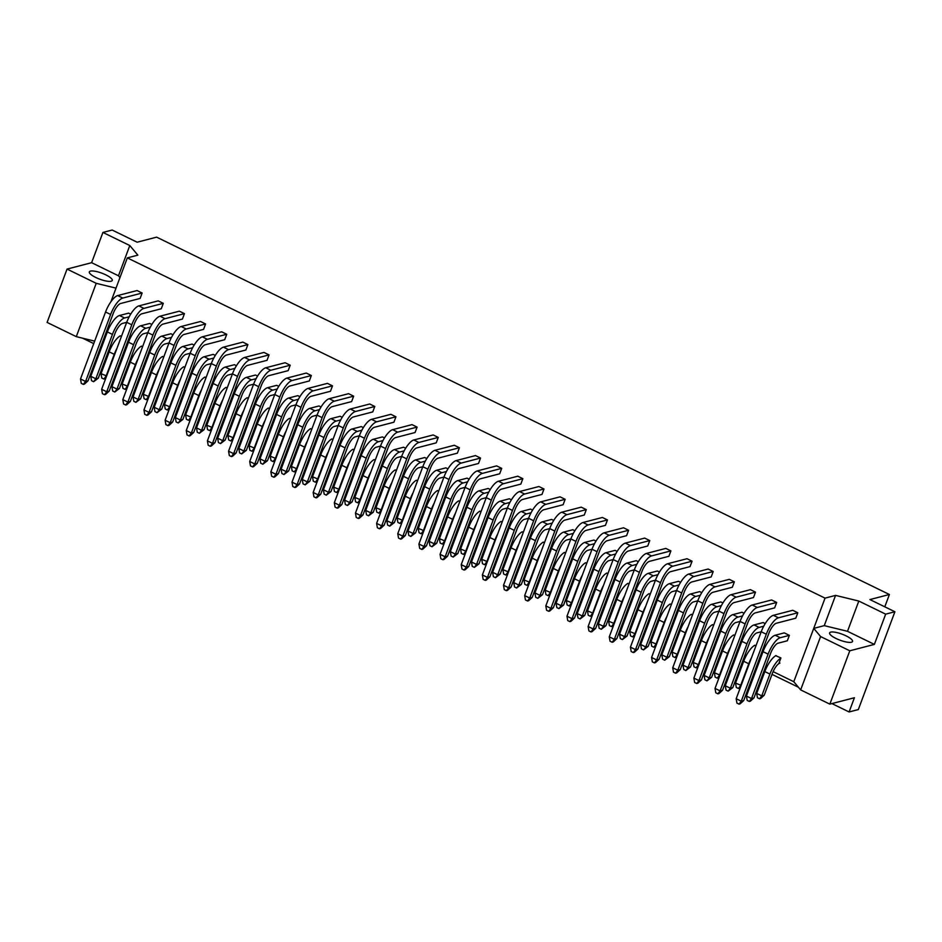 <?xml version="1.0" encoding="UTF-8"?>
<svg xmlns="http://www.w3.org/2000/svg" width="942" height="942" viewBox="0 0 942 942"><rect width="100%" height="100%" fill="white"/><g stroke="black" fill="none" stroke-linecap="round" stroke-linejoin="round"><path stroke-width="1.41" d="M95.766 277.478A12.234 3.179 20.5 0 0 112.263 280.457A12.234 3.179 20.5 0 0 105.822 274.864A12.234 3.179 20.5 0 0 89.337 271.885A12.234 3.179 20.5 0 0 95.766 277.478M836.049 638.488A12.234 3.179 20.5 0 0 852.534 641.467A12.234 3.179 20.5 0 0 846.093 635.874A12.234 3.179 20.5 0 0 829.608 632.894A12.234 3.179 20.5 0 0 836.049 638.488M797.815 612.771L795.79 618.188L776.326 623.251A9.985 3.344 116 0 0 768.837 633.354L743.721 700.565L740.082 703.862L739.058 704.133L741.26 701.201L766.293 634.225A16.238 5.44 -64 0 1 778.457 617.799L797.815 612.771L792.74 610.286L773.37 615.326L778.457 617.799M789.372 635.355L787.335 640.784L778.127 643.174A9.985 3.344 116 0 0 770.65 653.277L753.965 697.892L750.338 701.201L749.314 701.46L751.504 698.54L768.107 654.148A16.238 5.44 -64 0 1 780.259 637.722L789.372 635.355L784.286 632.883L775.184 635.249L780.259 637.722M775.761 655.691L780.918 657.952L778.893 663.368M754.613 645.376L755.979 645.776M733.465 635.061L734.819 635.461M712.317 624.746L713.671 625.147M691.157 614.431L692.523 614.843M670.009 604.116L671.375 604.529M648.861 593.801L650.216 594.214M627.713 583.487L629.068 583.899M606.554 573.172L607.92 573.584M585.406 562.857L586.772 563.269M564.258 552.542L565.612 552.954M543.11 542.227L544.464 542.639M521.95 531.912L523.316 532.324M500.803 521.597L502.168 522.009M479.655 511.282L481.009 511.694M458.507 500.979L459.861 501.38M437.347 490.664L438.713 491.065M416.199 480.349L417.565 480.75M395.051 470.034L396.417 470.435M373.903 459.72L375.257 460.12M352.744 449.405L354.11 449.805M331.596 439.09L332.962 439.49M310.448 428.775L311.814 429.175M289.3 418.46L290.654 418.86M268.14 408.145L269.506 408.545M246.992 397.83L248.358 398.231M225.845 387.515L227.21 387.916M204.697 377.2L206.051 377.601M183.549 366.885L184.903 367.286M162.389 356.571L163.755 356.971M141.241 346.256L142.607 346.668M120.093 335.941L121.447 336.353M776.667 602.456L774.63 607.873L755.166 612.936A9.985 3.344 116 0 0 747.689 623.039L722.561 690.251L718.934 693.548L717.91 693.818L720.1 690.886L745.146 623.91A16.238 5.44 -64 0 1 757.297 607.484L776.667 602.456L771.592 599.972L752.222 605.011L757.297 607.484M701.413 679.936L698.952 680.571L693.877 678.099L718.923 611.122A16.238 5.44 -64 0 1 731.074 594.696L750.433 589.657L755.508 592.141L753.482 597.558L734.018 602.621A9.985 3.344 116 0 0 726.541 612.724L701.413 679.936L697.775 683.233L696.75 683.503L698.952 680.571L723.998 613.595A16.238 5.44 -64 0 1 736.149 597.181L755.508 592.141M680.265 669.621L677.804 670.257L672.729 667.784L697.775 600.808A16.238 5.44 -64 0 1 709.927 584.381L729.285 579.342L734.36 581.826L732.334 587.243L712.87 592.306A9.985 3.344 116 0 0 705.393 602.409L680.265 669.621L676.627 672.929L675.602 673.189L677.804 670.257L702.85 603.28A16.238 5.44 -64 0 1 715.002 586.866L734.36 581.826M659.117 659.306L656.656 659.942L651.57 657.469L676.615 590.493A16.238 5.44 -64 0 1 688.779 574.067L708.137 569.039L713.212 571.511L711.186 576.928L691.722 581.991A9.985 3.344 116 0 0 684.245 592.094L659.117 659.306L655.479 662.615L654.454 662.874L656.656 659.942L681.69 592.965A16.238 5.44 -64 0 1 693.854 576.551L713.212 571.511M637.958 648.991L635.497 649.627L630.422 647.154L655.467 580.178A16.238 5.44 -64 0 1 667.619 563.752L686.989 558.724L692.064 561.197L690.039 566.613L670.574 571.676A9.985 3.344 116 0 0 663.086 581.779L637.958 648.991L634.331 652.3L633.307 652.559L635.497 649.627L660.542 582.651A16.238 5.44 -64 0 1 672.694 566.236L692.064 561.197M616.81 638.676L614.349 639.312L609.274 636.839L634.319 569.863A16.238 5.44 -64 0 1 646.471 553.437L665.829 548.409L670.904 550.882L668.879 556.298L649.415 561.361A9.985 3.344 116 0 0 641.938 571.464L616.81 638.676L613.171 641.985L612.147 642.244L614.349 639.312L639.394 572.336A16.238 5.44 -64 0 1 651.546 555.921L670.904 550.882M595.662 628.361L593.201 628.997L588.126 626.524L613.171 559.548A16.238 5.44 -64 0 1 625.323 543.122L644.681 538.094L649.756 540.567L647.731 545.983L628.267 551.046A9.985 3.344 116 0 0 620.79 561.149L595.662 628.361L592.023 631.67L590.999 631.929L593.201 628.997L618.246 562.021A16.238 5.44 -64 0 1 630.398 545.606L649.756 540.567M574.514 618.046L572.053 618.682L566.978 616.209L592.012 549.233A16.238 5.44 -64 0 1 604.175 532.819L623.533 527.779L628.608 530.252L626.583 535.668L607.119 540.732A9.985 3.344 116 0 0 599.642 550.835L574.514 618.046L570.876 621.355L569.851 621.614L572.053 618.682L597.087 551.706A16.238 5.44 -64 0 1 609.25 535.292L628.608 530.252M553.354 607.731L550.893 608.367L545.818 605.894L570.864 538.918A16.238 5.44 -64 0 1 583.016 522.504L602.385 517.464L607.46 519.937L605.435 525.353L585.971 530.428A9.985 3.344 116 0 0 578.482 540.531L553.354 607.731L549.728 611.04L548.703 611.299L550.893 608.367L575.939 541.391A16.238 5.44 -64 0 1 588.091 524.977L607.46 519.937M532.206 597.416L529.745 598.052L524.67 595.58L549.716 528.603A16.238 5.44 -64 0 1 561.868 512.189L581.226 507.149L586.301 509.622L584.275 515.038L564.811 520.114A9.985 3.344 116 0 0 557.334 530.216L532.206 597.416L528.58 600.725L527.544 600.984L529.745 598.052L554.791 531.076A16.238 5.44 -64 0 1 566.943 514.662L586.301 509.622M511.059 587.101L508.598 587.749L503.523 585.265L528.568 518.288A16.238 5.44 -64 0 1 540.72 501.874L560.078 496.834L565.153 499.307L563.128 504.724L543.664 509.799A9.985 3.344 116 0 0 536.186 519.902L511.059 587.101L507.42 590.41L506.396 590.669L508.598 587.749L533.643 520.761A16.238 5.44 -64 0 1 545.795 504.347L565.153 499.307M489.911 576.787L487.45 577.434L482.375 574.95L507.408 507.973A16.238 5.44 -64 0 1 519.572 491.559L538.93 486.519L544.005 488.992L541.98 494.42L522.516 499.484A9.985 3.344 116 0 0 515.038 509.587L489.911 576.787L486.272 580.095L485.248 580.366L487.45 577.434L512.483 510.446A16.238 5.44 -64 0 1 524.647 494.032L544.005 488.992M468.751 566.472L466.29 567.119L461.215 564.635L486.26 497.659A16.238 5.44 -64 0 1 498.412 481.244L517.782 476.205L522.857 478.677L520.832 484.106L501.368 489.169A9.985 3.344 116 0 0 493.879 499.272L468.751 566.472L465.124 569.78L464.1 570.051L466.29 567.119L491.335 500.131A16.238 5.44 -64 0 1 503.487 483.717L522.857 478.677M447.603 556.157L445.142 556.804L440.067 554.32L465.113 487.344A16.238 5.44 -64 0 1 477.264 470.929L496.622 465.89L501.709 468.362L499.672 473.791L480.208 478.854A9.985 3.344 116 0 0 472.731 488.957L447.603 556.157L443.976 559.466L442.94 559.736L445.142 556.804L470.188 489.816A16.238 5.44 -64 0 1 482.339 473.402L501.709 468.362M426.455 545.842L423.994 546.49L418.919 544.005L443.965 477.029A16.238 5.44 -64 0 1 456.116 460.614L475.475 455.575L480.55 458.048L478.524 463.476L459.06 468.539A9.985 3.344 116 0 0 451.583 478.642L426.455 545.842L422.817 549.151L421.792 549.422L423.994 546.49L449.04 479.502A16.238 5.44 -64 0 1 461.191 463.087L480.55 458.048M405.307 535.527L402.846 536.175L397.771 533.69L422.805 466.714A16.238 5.44 -64 0 1 434.968 450.3L454.327 445.26L459.402 447.733L457.376 453.161L437.912 458.224A9.985 3.344 116 0 0 430.435 468.327L405.307 535.527L401.669 538.836L400.644 539.107L402.846 536.175L427.892 469.187A16.238 5.44 -64 0 1 440.044 452.772L459.402 447.733M384.148 525.212L381.687 525.86L376.612 523.387L401.657 456.399A16.238 5.44 -64 0 1 413.809 439.985L433.179 434.945L438.254 437.418L436.228 442.846L416.764 447.909A9.985 3.344 116 0 0 409.275 458.012L384.148 525.212L380.521 528.521L379.496 528.792L381.687 525.86L406.732 458.872A16.238 5.44 -64 0 1 418.896 442.457L438.254 437.418M363 514.897L360.539 515.545L355.464 513.072L380.509 446.084A16.238 5.44 -64 0 1 392.661 429.67L412.019 424.63L417.106 427.103L415.069 432.531L395.605 437.594A9.985 3.344 116 0 0 388.128 447.697L363 514.897L359.373 518.206L358.349 518.477L360.539 515.545L385.584 448.557A16.238 5.44 -64 0 1 397.736 432.142L417.106 427.103M341.852 504.582L339.391 505.23L334.316 502.757L359.361 435.769A16.238 5.44 -64 0 1 371.513 419.355L390.871 414.315L395.946 416.788L393.921 422.216L374.457 427.279A9.985 3.344 116 0 0 366.98 437.382L341.852 504.582L338.213 507.891L337.189 508.162L339.391 505.23L364.436 438.242A16.238 5.44 -64 0 1 376.588 421.828L395.946 416.788M320.704 494.267L318.243 494.915L313.168 492.442L338.202 425.454A16.238 5.44 -64 0 1 350.365 409.04L369.723 404L374.798 406.473L372.773 411.901L353.309 416.965A9.985 3.344 116 0 0 345.832 427.067L320.704 494.267L317.065 497.576L316.041 497.847L318.243 494.915L343.288 427.939A16.238 5.44 -64 0 1 355.44 411.513L374.798 406.473M299.556 483.964L297.095 484.6L292.008 482.127L317.054 415.139A16.238 5.44 -64 0 1 329.205 398.725L348.575 393.685L353.65 396.158L351.625 401.586L332.161 406.65A9.985 3.344 116 0 0 324.672 416.753L299.556 483.964L295.918 487.261L294.893 487.532L297.095 484.6L322.129 417.624A16.238 5.44 -64 0 1 334.292 401.198L353.65 396.158M278.396 473.649L275.935 474.285L270.86 471.812L295.906 404.825A16.238 5.44 -64 0 1 308.058 388.41L327.416 383.37L332.502 385.843L330.465 391.271L311.001 396.335A9.985 3.344 116 0 0 303.524 406.438L278.396 473.649L274.77 476.946L273.745 477.217L275.935 474.285L300.981 407.309A16.238 5.44 -64 0 1 313.133 390.883L332.502 385.843M257.248 463.334L254.787 463.97L249.712 461.498L274.758 394.51A16.238 5.44 -64 0 1 286.91 378.095L306.268 373.056L311.343 375.528L309.317 380.957L289.853 386.02A9.985 3.344 116 0 0 282.376 396.123L257.248 463.334L253.61 466.631L252.586 466.902L254.787 463.97L279.833 396.994A16.238 5.44 -64 0 1 291.985 380.568L311.343 375.528M236.101 453.02L233.64 453.655L228.565 451.183L253.598 384.195A16.238 5.44 -64 0 1 265.762 367.78L285.12 362.741L290.195 365.225L288.17 370.642L268.705 375.705A9.985 3.344 116 0 0 261.228 385.808L236.101 453.02L232.462 456.317L231.438 456.587L233.64 453.655L258.685 386.679A16.238 5.44 -64 0 1 270.837 370.253L290.195 365.225M214.953 442.705L212.492 443.341L207.405 440.868L232.45 373.88A16.238 5.44 -64 0 1 244.614 357.465L263.972 352.426L269.047 354.91L267.022 360.327L247.558 365.39A9.985 3.344 116 0 0 240.08 375.493L214.953 442.705L211.314 446.002L210.29 446.272L212.492 443.341L237.525 376.364A16.238 5.44 -64 0 1 249.689 359.938L269.047 354.91M193.793 432.39L191.332 433.026L186.257 430.553L211.302 363.577A16.238 5.44 -64 0 1 223.454 347.151L242.824 342.111L247.899 344.595L245.862 350.012L226.41 355.075A9.985 3.344 116 0 0 218.921 365.178L193.793 432.39L190.166 435.687L189.142 435.958L191.332 433.026L216.377 366.049A16.238 5.44 -64 0 1 228.529 349.623L247.899 344.595M172.645 422.075L170.184 422.711L165.109 420.238L190.154 353.262A16.238 5.44 -64 0 1 202.306 336.836L221.664 331.796L226.739 334.28L224.714 339.697L205.25 344.76A9.985 3.344 116 0 0 197.773 354.863L172.645 422.075L169.007 425.372L167.982 425.643L170.184 422.711L195.23 355.735A16.238 5.44 -64 0 1 207.381 339.308L226.739 334.28M151.497 411.76L149.036 412.396L143.961 409.923L169.007 342.947A16.238 5.44 -64 0 1 181.158 326.521L200.516 321.481L205.591 323.966L203.566 329.382L184.102 334.445A9.985 3.344 116 0 0 176.625 344.548L151.497 411.76L147.859 415.057L146.834 415.328L149.036 412.396L174.082 345.42A16.238 5.44 -64 0 1 186.233 329.005L205.591 323.966M130.349 401.445L127.888 402.081L122.813 399.608L147.847 332.632A16.238 5.44 -64 0 1 160.01 316.206L179.369 311.166L184.444 313.651L182.418 319.067L162.954 324.13A9.985 3.344 116 0 0 155.477 334.233L130.349 401.445L126.711 404.754L125.686 405.013L127.888 402.081L152.922 335.105A16.238 5.44 -64 0 1 165.085 318.69L184.444 313.651M109.19 391.13L106.729 391.766L101.654 389.293L126.699 322.317A16.238 5.44 -64 0 1 138.851 305.891L158.221 300.863L163.296 303.336L161.27 308.752L141.806 313.816A9.985 3.344 116 0 0 134.317 323.918L109.19 391.13L105.563 394.439L104.538 394.698L106.729 391.766L131.774 324.79A16.238 5.44 -64 0 1 143.926 308.375L163.296 303.336M88.042 380.815L85.581 381.451L80.506 378.978L105.551 312.002A16.238 5.44 -64 0 1 117.703 295.576L137.061 290.548L142.136 293.021L140.111 298.437L120.647 303.501A9.985 3.344 116 0 0 113.17 313.604L88.042 380.815L84.403 384.124L83.379 384.383L85.581 381.451L110.626 314.475A16.238 5.44 -64 0 1 122.778 298.061L142.136 293.021M743.721 700.565L741.26 701.201L736.173 698.728L761.218 631.752L756.979 632.859A9.985 3.344 116 0 0 749.502 642.962L732.817 687.578L728.154 691.157L730.356 688.225L725.281 685.741L741.872 641.349A16.238 5.44 -64 0 1 754.036 624.935L763.138 622.568L765.222 623.58M722.561 690.251L720.1 690.886L715.025 688.414L740.071 621.437L735.832 622.544A9.985 3.344 116 0 0 728.354 632.647L711.669 677.263L707.006 680.842L709.208 677.91L704.133 675.426L720.724 631.046A16.238 5.44 -64 0 1 732.888 614.62L741.99 612.253L744.062 613.266M723.998 613.595L718.923 611.122L714.684 612.229A9.985 3.344 116 0 0 707.195 622.332L690.521 666.948L685.858 670.527L688.06 667.595L682.985 665.111L699.576 620.731A16.238 5.44 -64 0 1 711.728 604.305L720.842 601.938L722.914 602.951M702.85 603.28L697.775 600.808L693.524 601.914A9.985 3.344 116 0 0 686.047 612.017L669.362 656.633L664.711 660.212L666.901 657.281L661.826 654.796L678.428 610.416A16.238 5.44 -64 0 1 690.58 593.99L699.694 591.623L701.766 592.636M681.69 592.965L676.615 590.493L672.376 591.6A9.985 3.344 116 0 0 664.899 601.702L648.214 646.318L643.551 649.898L645.753 646.966L640.678 644.481L657.281 600.101A16.238 5.44 -64 0 1 669.432 583.675L678.534 581.308L680.619 582.321M655.467 580.19L651.228 581.285A9.985 3.344 116 0 0 643.751 591.388L627.066 636.003L622.403 639.583L624.605 636.651L619.53 634.178L636.121 589.786A16.238 5.44 -64 0 1 648.284 573.36L657.386 570.993L659.459 572.006M639.394 572.336L634.319 569.863L630.08 570.97A9.985 3.344 116 0 0 622.591 581.073L605.918 625.688L601.255 629.268L603.457 626.336L598.382 623.863L614.973 579.471A16.238 5.44 -64 0 1 627.125 563.045L636.239 560.678L638.311 561.691M618.246 562.021L613.171 559.548L608.921 560.655A9.985 3.344 116 0 0 601.443 570.758L584.758 615.373L580.107 618.953L582.297 616.021L577.222 613.548L593.825 569.156A16.238 5.44 -64 0 1 605.977 552.73L615.091 550.363L617.163 551.376M597.087 551.706L592.012 549.233L587.773 550.34A9.985 3.344 116 0 0 580.296 560.443L563.61 605.058L558.947 608.638L561.149 605.706L556.074 603.233L572.677 558.841A16.238 5.44 -64 0 1 584.829 542.415L593.931 540.049L596.015 541.061M575.939 541.391L570.864 538.918L566.625 540.025A9.985 3.344 116 0 0 559.148 550.128L542.462 594.755L537.8 598.323L540.002 595.391L534.926 592.918L551.517 548.527A16.238 5.44 -64 0 1 563.681 532.112L572.783 529.734L574.867 530.746M549.704 528.615L545.477 529.71A9.985 3.344 116 0 0 537.988 539.825L521.315 584.44L516.652 588.008L518.854 585.076L513.779 582.603L530.37 538.212A16.238 5.44 -64 0 1 542.521 521.797L551.635 519.419L553.708 520.431M533.643 520.761L528.568 518.288L524.317 519.407A9.985 3.344 116 0 0 516.84 529.51L500.155 574.125L495.504 577.693L497.694 574.761L492.619 572.289L509.222 527.897A16.238 5.44 -64 0 1 521.373 511.482L530.487 509.104L532.56 510.117M512.483 510.446L507.408 507.973L503.169 509.092A9.985 3.344 116 0 0 495.692 519.195L479.007 563.811L474.356 567.378L476.546 564.446L471.471 561.974L488.074 517.582A16.238 5.44 -64 0 1 500.226 501.168L509.328 498.789L511.412 499.802M491.335 500.131L486.26 497.659L482.021 498.777A9.985 3.344 116 0 0 474.544 508.88L457.859 553.496L453.196 557.063L455.398 554.132L450.323 551.659L466.914 507.267A16.238 5.44 -64 0 1 479.078 490.853L488.18 488.474L490.264 489.487M470.188 489.816L465.113 487.344L460.873 488.462A9.985 3.344 116 0 0 453.385 498.565L436.711 543.181L432.048 546.749L434.25 543.817L429.175 541.344L445.766 496.952A16.238 5.44 -64 0 1 457.918 480.538L467.032 478.159L469.104 479.172M443.953 477.041L439.714 478.147A9.985 3.344 116 0 0 432.237 488.25L415.563 532.866L410.9 536.434L413.102 533.502L408.016 531.029L424.618 486.637A16.238 5.44 -64 0 1 436.77 470.223L445.884 467.844L447.956 468.869M427.892 469.187L422.805 466.714L418.566 467.833A9.985 3.344 116 0 0 411.089 477.935L394.404 522.551L389.752 526.119L391.943 523.187L386.868 520.714L403.47 476.322A16.238 5.44 -64 0 1 415.622 459.908L424.724 457.541L426.808 458.554M406.732 458.872L401.657 456.399L397.418 457.518A9.985 3.344 116 0 0 389.941 467.621L373.256 512.236L368.593 515.804L370.795 512.872L365.72 510.399L382.311 466.007A16.238 5.44 -64 0 1 394.474 449.593L403.576 447.226L405.661 448.239M385.584 448.557L380.509 446.084L376.27 447.203A9.985 3.344 116 0 0 368.781 457.306L352.108 501.921L347.445 505.489L349.647 502.557L344.572 500.084L361.163 455.692A16.238 5.44 -64 0 1 373.315 439.278L382.428 436.911L384.501 437.924M364.436 438.242L359.361 435.769L355.11 436.888A9.985 3.344 116 0 0 347.633 446.991L330.96 491.606L326.297 495.174L328.499 492.242L323.412 489.769L340.015 445.378A16.238 5.44 -64 0 1 352.167 428.963L361.281 426.596L363.353 427.609M338.202 425.466L333.963 426.573A9.985 3.344 116 0 0 326.485 436.676L309.8 481.291L305.149 484.859L307.339 481.927L302.264 479.454L318.867 435.063A16.238 5.44 -64 0 1 331.019 418.648L340.121 416.282L342.205 417.294M322.129 417.624L317.054 415.139L312.815 416.258A9.985 3.344 116 0 0 305.338 426.361L288.652 470.976L283.989 474.544L286.191 471.612L281.116 469.14L297.707 424.748A16.238 5.44 -64 0 1 309.871 408.333L318.973 405.967L321.057 406.979M300.981 407.309L295.906 404.825L291.667 405.943A9.985 3.344 116 0 0 284.178 416.046L267.504 460.662L262.842 464.229L265.043 461.297L259.968 458.825L276.559 414.433A16.238 5.44 -64 0 1 288.711 398.019L297.825 395.652L299.897 396.664M279.833 396.994L274.758 394.51L270.507 395.628A9.985 3.344 116 0 0 263.03 405.731L246.357 450.347L241.694 453.914L243.896 450.983L238.821 448.51L255.412 404.118A16.238 5.44 -64 0 1 267.563 387.704L276.677 385.337L278.75 386.35M258.685 386.679L253.598 384.195L249.359 385.313A9.985 3.344 116 0 0 241.882 395.416L225.197 440.032L220.546 443.6L222.736 440.668L217.661 438.195L234.264 393.803A16.238 5.44 -64 0 1 246.415 377.389L255.517 375.022L257.602 376.035M232.45 373.892L228.211 374.998A9.985 3.344 116 0 0 220.734 385.101L204.049 429.717L199.386 433.285L201.588 430.353L196.513 427.88L213.116 383.488A16.238 5.44 -64 0 1 225.268 367.074L234.37 364.707L236.454 365.72M216.377 366.049L211.302 363.577L207.063 364.684A9.985 3.344 116 0 0 199.586 374.786L182.901 419.402L178.238 422.97L180.44 420.05L175.365 417.565L191.956 373.173A16.238 5.44 -64 0 1 204.12 356.759L213.222 354.392L215.294 355.405M195.23 355.735L190.154 353.262L185.915 354.369A9.985 3.344 116 0 0 178.427 364.472L161.753 409.087L157.09 412.667L159.292 409.735L154.217 407.25L170.808 362.87A16.238 5.44 -64 0 1 182.96 346.444L192.074 344.077L194.146 345.09M168.995 342.959L164.756 344.054A9.985 3.344 116 0 0 157.279 354.157L140.594 398.772L135.942 402.352L138.133 399.42L133.058 396.935L149.66 352.555A16.238 5.44 -64 0 1 161.812 336.129L170.926 333.762L172.998 334.775M152.922 335.105L147.847 332.632L143.608 333.739A9.985 3.344 116 0 0 136.131 343.842L119.446 388.457L114.783 392.037L116.985 389.105L111.91 386.62L128.512 342.24A16.238 5.44 -64 0 1 140.664 325.814L149.766 323.447L151.85 324.46M131.774 324.79L126.699 322.317L122.46 323.424A9.985 3.344 116 0 0 114.983 333.527L98.298 378.142L93.635 381.722L95.837 378.79L90.762 376.305L107.353 331.925A16.238 5.44 -64 0 1 119.516 315.499L128.618 313.133L130.702 314.145M884.797 606.825L889.401 594.496L156.619 237.149L137.143 242.212L112.157 230.036L102.925 232.439L129.796 245.532L137.85 255.141L127.323 257.884L825.039 598.135L813.735 628.385L820.6 636.557L849.79 650.792L829.843 704.133L800.653 689.897L820.6 636.557M101.724 344.219L102.596 344.642M109.555 348.034L110.555 348.528M122.872 354.533L123.743 354.957M130.702 358.349L131.703 358.843M144.032 364.848L144.903 365.272M151.85 368.663L152.851 369.158M165.18 375.163L166.051 375.587M173.01 378.978L174.011 379.473M186.328 385.478L187.199 385.902M194.158 389.293L195.159 389.788M207.475 395.793L208.347 396.217M215.306 399.608L216.307 400.103M228.623 406.108L229.507 406.532M236.454 409.923L237.455 410.418M249.783 416.423L250.654 416.847M257.613 420.238L258.614 420.733M270.931 426.738L271.802 427.162M278.761 430.553L279.762 431.047M292.079 437.053L292.95 437.477M299.909 440.868L300.91 441.362M313.227 447.368L314.11 447.791M321.057 451.183L322.058 451.677M334.386 457.682L335.258 458.106M342.217 461.498L343.218 461.992M355.534 467.997L356.406 468.421M363.365 471.812L364.366 472.295M376.682 478.312L377.554 478.736M384.513 482.127L385.513 482.61M397.83 488.627L398.713 489.051M405.661 492.442L406.661 492.925M418.99 498.942L419.861 499.366M426.808 502.757L427.821 503.24M440.138 509.257L441.009 509.681M447.968 513.072L448.969 513.555M461.286 519.572L462.157 519.996M469.116 523.387L470.117 523.87M482.434 529.887L483.317 530.311M490.264 533.702L491.265 534.185M503.593 540.202L504.465 540.626M511.412 544.017L512.413 544.5M524.741 550.505L525.612 550.94M532.571 554.332L533.572 554.814M545.889 560.82L546.76 561.255M553.719 564.647L554.72 565.129M567.037 571.135L567.908 571.57M574.867 574.961L575.868 575.444M588.197 581.45L589.068 581.885M596.015 585.276L597.016 585.759M609.344 591.764L610.216 592.2M617.175 595.591L618.176 596.074M630.492 602.079L631.364 602.503M638.323 605.906L639.324 606.389M651.64 612.394L652.512 612.818M659.471 616.209L660.472 616.704M672.788 622.709L673.671 623.133M680.619 626.524L681.619 627.019M693.948 633.024L694.819 633.448M701.778 636.839L702.779 637.334M715.096 643.339L715.967 643.763M722.926 647.154L723.927 647.649M736.244 653.654L737.115 654.078M744.074 657.469L745.075 657.963M757.392 663.969L758.275 664.393M765.222 667.784L766.223 668.278M773.099 671.622L793.788 681.714L813.735 628.385L824.262 625.641L835.566 595.391L825.039 598.135M110.921 301.746L127.323 257.884M119.964 277.56L118.48 275.782L91.621 262.688L67.047 269.082L47.1 322.411L76.29 336.647L96.225 283.318L116.019 288.134M67.047 269.082L96.225 283.318M849.79 650.792L874.364 644.399L885.668 614.149L858.81 601.055L835.566 595.391M885.668 614.149L894.9 611.747L858.327 709.562L849.095 711.964L854.418 697.739L829.843 704.133M889.401 594.496L869.913 599.571L894.9 611.747M76.29 336.647L94.659 341.122M793.788 681.714L800.653 689.897M91.621 262.688L102.925 232.439M82.649 338.202L93.729 343.606M100.688 346.997L101.559 347.421M108.518 350.813L109.39 351.236M121.836 357.312L122.707 357.736M129.666 361.127L130.549 361.551M142.996 367.627L143.867 368.051M150.814 371.442L151.697 371.866M164.144 377.93L165.015 378.366M171.974 381.757L172.845 382.181M185.291 388.245L186.163 388.681M193.122 392.072L193.993 392.496M206.439 398.56L207.311 398.996M214.27 402.387L215.153 402.811M227.587 408.875L228.47 409.311M235.418 412.702L236.301 413.126M248.747 419.19L249.618 419.626M256.577 423.017L257.449 423.441M269.895 429.505L270.766 429.929M277.725 433.332L278.596 433.756M291.043 439.82L291.914 440.244M298.873 443.635L299.756 444.071M312.191 450.135L313.074 450.559M320.021 453.95L320.904 454.385M333.35 460.45L334.222 460.873M341.181 464.265L342.052 464.7M354.498 470.764L355.37 471.188M362.329 474.58L363.2 475.015M375.646 481.079L376.517 481.503M383.476 484.894L384.36 485.33M396.794 491.394L397.677 491.818M404.624 495.209L405.507 495.645M417.954 501.709L418.825 502.133M425.772 505.524L426.655 505.96M439.102 512.024L439.973 512.448M446.932 515.839L447.803 516.275M460.249 522.339L461.121 522.763M468.08 526.154L468.963 526.59M481.397 532.654L482.28 533.078M489.228 536.469L490.111 536.905M502.557 542.969L503.428 543.393M510.376 546.784L511.259 547.208M523.705 553.284L524.576 553.708M531.535 557.099L532.407 557.523M544.853 563.599L545.724 564.023M552.683 567.414L553.555 567.838M566.001 573.913L566.872 574.337M573.831 577.729L574.714 578.153M587.16 584.228L588.032 584.652M594.979 588.043L595.862 588.467M608.308 594.543L609.18 594.967M616.139 598.358L617.01 598.782M629.456 604.858L630.328 605.282M637.287 608.673L638.158 609.097M650.604 615.173L651.475 615.597M658.434 618.988L659.318 619.412M671.752 625.488L672.635 625.912M679.582 629.303L680.465 629.727M692.912 635.803L693.783 636.227M700.742 639.618L701.613 640.042M714.06 646.118L714.931 646.542M721.89 649.933L722.761 650.357M735.207 656.421L736.079 656.857M743.038 660.248L743.921 660.672M756.355 666.736L757.238 667.172M764.186 670.563L765.069 670.987M772.016 674.378L798.451 687.26M831.927 703.592L849.095 711.964M118.48 275.782L129.796 245.532M874.364 644.399L847.506 631.305L824.262 625.641M847.506 631.305L858.81 601.055M736.173 698.728L736.938 703.097L739.058 704.133M766.293 634.225L761.218 631.752A16.238 5.44 -64 0 1 773.37 615.326M753.965 697.892L751.504 698.54L746.429 696.056L747.194 700.436L749.314 701.46M746.429 696.056L763.032 651.664A16.238 5.44 -64 0 1 775.184 635.249M779.941 663.097A9.985 3.344 116 0 0 772.452 673.2L764.221 695.231L760.583 698.528L759.558 698.799L761.76 695.867L769.908 674.072A16.238 5.44 -64 0 1 780.836 658.164M764.221 695.231L761.76 695.867L756.685 693.394L757.45 697.763L759.558 698.799M756.685 693.394L764.833 671.587A16.238 5.44 -64 0 1 776.02 655.55M693.877 678.099L694.643 682.479L696.75 683.503M704.133 675.426L704.899 679.806L707.006 680.842M711.669 677.263L709.208 677.91L725.799 633.519A16.238 5.44 -64 0 1 737.963 617.092L742.567 615.903M719.299 676.98L717.262 678.169L719.464 675.237L727.613 653.442A16.238 5.44 -64 0 1 730.333 647.472M720.006 675.096L714.389 672.765L715.143 677.133L717.262 678.169M714.389 672.765L722.538 650.957A16.238 5.44 -64 0 1 733.712 634.932M715.025 688.414L715.79 692.782L717.91 693.818M745.146 623.91L740.071 621.437A16.238 5.44 -64 0 1 752.222 605.011M725.281 685.741L726.047 690.121L728.154 691.157M732.817 687.578L730.356 688.225L746.959 643.833A16.238 5.44 -64 0 1 759.111 627.407L763.715 626.218M740.459 687.295L738.41 688.484L740.612 685.552L748.76 663.757A16.238 5.44 -64 0 1 751.481 657.787M741.154 685.411L735.537 683.08L736.303 687.448L738.41 688.484M735.537 683.08L743.685 661.272A16.238 5.44 -64 0 1 754.86 645.235M672.729 667.784L673.483 672.164L675.602 673.189M682.985 665.111L683.739 669.491L685.858 670.527M690.521 666.948L688.06 667.595L704.651 623.204A16.238 5.44 -64 0 1 716.803 606.778L721.407 605.588M698.152 666.665L696.114 667.854L698.305 664.922L706.465 643.127A16.238 5.44 -64 0 1 709.185 637.157M698.858 664.781L693.23 662.45L693.995 666.818L696.114 667.854M693.23 662.45L701.39 640.642A16.238 5.44 -64 0 1 712.564 624.617M651.57 657.469L652.335 661.849L654.454 662.874M609.274 636.839L610.039 641.219L612.147 642.244M566.978 616.209L567.732 620.59L569.851 621.614M661.826 654.796L662.591 659.176L664.711 660.212M669.362 656.633L666.901 657.281L683.503 612.889A16.238 5.44 -64 0 1 695.655 596.474L700.259 595.273M619.53 634.178L620.295 638.546L622.403 639.583M627.066 636.003L624.605 636.651L641.196 592.259A16.238 5.44 -64 0 1 653.359 575.845L657.963 574.644M577.222 613.548L577.988 617.917L580.107 618.953M584.758 615.373L582.297 616.021L598.9 571.629A16.238 5.44 -64 0 1 611.052 555.215L615.656 554.014M677.004 656.35L674.955 657.54L677.157 654.608L685.305 632.812A16.238 5.44 -64 0 1 688.037 626.842M677.71 654.466L672.082 652.135L672.847 656.503L674.955 657.54M672.082 652.135L680.23 630.328A16.238 5.44 -64 0 1 691.416 614.302M634.696 635.72L632.659 636.91L634.861 633.978L643.009 612.182A16.238 5.44 -64 0 1 645.729 606.212M635.403 633.836L629.786 631.505L630.539 635.885L632.659 636.91M629.786 631.505L637.934 609.709A16.238 5.44 -64 0 1 649.109 593.672M592.4 615.091L590.363 616.28L592.553 613.348L600.702 591.552A16.238 5.44 -64 0 1 603.433 585.583M593.107 613.207L587.478 610.875L588.244 615.256L590.363 616.28M587.478 610.875L595.627 589.08A16.238 5.44 -64 0 1 606.813 573.042M630.422 647.154L631.187 651.534L633.307 652.559M588.126 626.524L588.891 630.904L590.999 631.929M545.818 605.894L546.584 610.275L548.703 611.299M640.678 644.481L641.443 648.861L643.551 649.898M648.214 646.318L645.753 646.966L662.356 602.574A16.238 5.44 -64 0 1 674.507 586.159L679.111 584.958M598.382 623.863L599.136 628.232L601.255 629.268M605.918 625.688L603.457 626.336L620.048 581.944A16.238 5.44 -64 0 1 632.2 565.53L636.804 564.329M556.074 603.233L556.84 607.602L558.947 608.638M563.61 605.058L561.149 605.706L577.752 561.314A16.238 5.44 -64 0 1 589.904 544.9L594.508 543.699M655.856 646.035L653.807 647.225L656.009 644.293L664.157 622.497A16.238 5.44 -64 0 1 666.877 616.527M656.55 644.151L650.934 641.82L651.699 646.188L653.807 647.225M650.934 641.82L659.082 620.024A16.238 5.44 -64 0 1 670.257 603.987M613.548 625.406L611.511 626.595L613.701 623.663L621.861 601.867A16.238 5.44 -64 0 1 624.581 595.897M614.255 623.522L608.626 621.19L609.392 625.57L611.511 626.595M608.626 621.19L616.786 599.395A16.238 5.44 -64 0 1 627.961 583.357M571.252 604.776L569.203 605.965L571.405 603.033L579.554 581.238A16.238 5.44 -64 0 1 582.274 575.268M571.947 602.892L566.33 600.56L567.096 604.941L569.203 605.965M566.33 600.56L574.479 578.765A16.238 5.44 -64 0 1 585.653 562.727M550.093 594.461L548.056 595.65L550.258 592.718L558.406 570.923A16.238 5.44 -64 0 1 561.126 564.953M550.799 592.577L545.183 590.245L545.936 594.626L548.056 595.65M545.183 590.245L553.331 568.45A16.238 5.44 -64 0 1 564.505 552.412M507.797 573.831L505.76 575.02L507.95 572.088L516.098 550.293A16.238 5.44 -64 0 1 518.83 544.323M508.503 571.947L502.875 569.616L503.64 573.996L505.76 575.02M502.875 569.616L511.023 547.82A16.238 5.44 -64 0 1 522.209 531.783M465.489 553.201L463.452 554.391L465.654 551.459L473.802 529.663A16.238 5.44 -64 0 1 476.522 523.693M466.196 551.317L460.579 548.986L461.333 553.366L463.452 554.391M460.579 548.986L468.727 527.19A16.238 5.44 -64 0 1 479.902 511.153M528.945 584.146L526.908 585.335L529.11 582.403L537.258 560.608A16.238 5.44 -64 0 1 539.978 554.638M529.651 582.262L524.023 579.931L524.788 584.311L526.908 585.335M524.023 579.931L532.183 558.135A16.238 5.44 -64 0 1 543.357 542.097M486.649 563.516L484.6 564.705L486.802 561.773L494.95 539.978A16.238 5.44 -64 0 1 497.682 534.008M487.344 561.632L481.727 559.301L482.492 563.681L484.6 564.705M481.727 559.301L489.875 537.505A16.238 5.44 -64 0 1 501.062 521.468M444.341 542.886L442.304 544.076L444.506 541.144L452.655 519.348A16.238 5.44 -64 0 1 455.375 513.39M445.048 541.002L439.419 538.671L440.185 543.051L442.304 544.076M439.419 538.671L447.58 516.875A16.238 5.44 -64 0 1 458.754 500.838M534.926 592.918L535.692 597.287L537.8 598.323M542.462 594.755L540.002 595.391L556.592 550.999A16.238 5.44 -64 0 1 568.756 534.585L573.36 533.384M492.619 572.289L493.384 576.657L495.504 577.693M500.155 574.125L497.694 574.761L514.297 530.37A16.238 5.44 -64 0 1 526.448 513.955L531.053 512.754M450.323 551.659L451.088 556.027L453.196 557.063M457.859 553.496L455.398 554.132L471.989 509.74A16.238 5.44 -64 0 1 484.153 493.325L488.757 492.124M524.67 595.58L525.436 599.96L527.544 600.984M482.375 574.95L483.128 579.33L485.248 580.366M440.067 554.32L440.832 558.7L442.94 559.736M503.523 585.265L504.288 589.645L506.396 590.669M461.215 564.635L461.98 569.015L464.1 570.051M418.919 544.005L419.685 548.385L421.792 549.422M513.779 582.603L514.532 586.972L516.652 588.008M521.315 584.44L518.854 585.076L535.445 540.684A16.238 5.44 -64 0 1 547.596 524.27L552.2 523.069M471.471 561.974L472.236 566.342L474.356 567.378M479.007 563.811L476.546 564.446L493.149 520.055A16.238 5.44 -64 0 1 505.301 503.64L509.905 502.439M429.175 541.344L429.929 545.712L432.048 546.749M436.711 543.181L434.25 543.817L450.841 499.425A16.238 5.44 -64 0 1 462.993 483.01L467.609 481.809M397.771 533.69L398.525 538.07L400.644 539.107M355.464 513.072L356.229 517.441L358.349 518.477M313.168 492.442L313.922 496.811L316.041 497.847M270.86 471.812L271.626 476.181L273.745 477.217M228.565 451.183L229.318 455.551L231.438 456.587M186.257 430.553L187.022 434.921L189.142 435.958M143.961 409.923L144.727 414.303L146.834 415.328M101.654 389.293L102.419 393.674L104.538 394.698M408.016 531.029L408.781 535.397L410.9 536.434M415.563 532.866L413.102 533.502L429.693 489.11A16.238 5.44 -64 0 1 441.845 472.696L446.449 471.495M365.72 510.399L366.485 514.779L368.593 515.804M373.256 512.236L370.795 512.872L387.397 468.48A16.238 5.44 -64 0 1 399.549 452.066L404.153 450.865M323.412 489.769L324.178 494.15L326.297 495.174M330.96 491.606L328.499 492.242L345.09 447.85A16.238 5.44 -64 0 1 357.242 431.436L361.846 430.235M281.116 469.14L281.882 473.52L283.989 474.544M288.652 470.976L286.191 471.612L302.794 427.232A16.238 5.44 -64 0 1 314.946 410.806L319.55 409.605M238.821 448.51L239.574 452.89L241.694 453.914M246.357 450.347L243.896 450.983L260.487 406.603A16.238 5.44 -64 0 1 272.638 390.176L277.242 388.987M196.513 427.88L197.278 432.26L199.386 433.285M204.049 429.717L201.588 430.353L218.191 385.973A16.238 5.44 -64 0 1 230.343 369.547L234.947 368.357M154.217 407.25L154.971 411.63L157.09 412.667M161.753 409.087L159.292 409.735L175.883 365.343A16.238 5.44 -64 0 1 188.035 348.917L192.639 347.728M111.91 386.62L112.675 391.001L114.783 392.037M119.446 388.457L116.985 389.105L133.587 344.713A16.238 5.44 -64 0 1 145.739 328.299L150.343 327.098M423.193 532.571L421.156 533.761L423.347 530.841L431.495 509.033A16.238 5.44 -64 0 1 434.227 503.075M423.9 530.687L418.272 528.356L419.037 532.736L421.156 533.761M418.272 528.356L426.42 506.56A16.238 5.44 -64 0 1 437.606 490.523M380.886 511.942L378.849 513.143L381.051 510.211L389.199 488.403A16.238 5.44 -64 0 1 391.919 482.445M381.592 510.069L375.976 507.726L376.729 512.107L378.849 513.143M375.976 507.726L384.124 485.931A16.238 5.44 -64 0 1 395.299 469.893M338.59 491.324L336.553 492.513L338.743 489.581L346.903 467.774A16.238 5.44 -64 0 1 349.623 461.815M339.297 489.44L333.668 487.096L334.434 491.477L336.553 492.513M333.668 487.096L341.816 465.301A16.238 5.44 -64 0 1 353.003 449.263M296.283 470.694L294.245 471.883L296.447 468.951L304.596 447.144A16.238 5.44 -64 0 1 307.316 441.186M296.989 468.81L291.372 466.478L292.138 470.847L294.245 471.883M291.372 466.478L299.521 444.671A16.238 5.44 -64 0 1 310.695 428.634M253.987 450.064L251.95 451.253L254.14 448.321L262.3 426.514A16.238 5.44 -64 0 1 265.02 420.556M254.693 448.18L249.065 445.849L249.83 450.217L251.95 451.253M249.065 445.849L257.213 424.041A16.238 5.44 -64 0 1 268.399 408.004M211.691 429.434L209.642 430.624L211.844 427.692L219.992 405.896A16.238 5.44 -64 0 1 222.712 399.926M212.386 427.55L206.769 425.219L207.534 429.587L209.642 430.624M206.769 425.219L214.917 403.412A16.238 5.44 -64 0 1 226.092 387.374M169.383 408.804L167.346 409.994L169.536 407.062L177.697 385.266A16.238 5.44 -64 0 1 180.417 379.296M170.09 406.92L164.461 404.589L165.227 408.958L167.346 409.994M164.461 404.589L172.621 382.782A16.238 5.44 -64 0 1 183.796 366.744M127.088 388.175L125.039 389.364L127.241 386.432L135.389 364.636A16.238 5.44 -64 0 1 138.109 358.667M127.782 386.291L122.166 383.959L122.931 388.328L125.039 389.364M122.166 383.959L130.314 362.152A16.238 5.44 -64 0 1 141.488 346.126M386.868 520.714L387.633 525.094L389.752 526.119M394.404 522.551L391.943 523.187L408.545 478.795A16.238 5.44 -64 0 1 420.697 462.381L425.301 461.18M344.572 500.084L345.325 504.465L347.445 505.489M352.108 501.921L349.647 502.557L366.238 458.165A16.238 5.44 -64 0 1 378.401 441.751L383.005 440.55M302.264 479.454L303.03 483.835L305.149 484.859M309.8 481.291L307.339 481.927L323.942 437.535A16.238 5.44 -64 0 1 336.094 421.121L340.698 419.92M259.968 458.825L260.722 463.205L262.842 464.229M267.504 460.662L265.043 461.297L281.634 416.917A16.238 5.44 -64 0 1 293.798 400.491L298.402 399.29M217.661 438.195L218.426 442.575L220.546 443.6M225.197 440.032L222.736 440.668L239.339 396.288A16.238 5.44 -64 0 1 251.49 379.862L256.094 378.672M175.365 417.565L176.13 421.945L178.238 422.97M182.901 419.402L180.44 420.05L197.031 375.658A16.238 5.44 -64 0 1 209.195 359.232L213.799 358.042M133.058 396.935L133.823 401.316L135.942 402.352M140.594 398.772L138.133 399.42L154.735 355.028A16.238 5.44 -64 0 1 166.887 338.602L171.491 337.413M90.762 376.305L91.527 380.686L93.635 381.722M98.298 378.142L95.837 378.79L112.428 334.398A16.238 5.44 -64 0 1 124.591 317.984L129.195 316.783M402.046 522.257L399.997 523.458L402.199 520.526L410.347 498.718A16.238 5.44 -64 0 1 413.079 492.76M402.74 520.373L397.124 518.041L397.889 522.421L399.997 523.458M397.124 518.041L405.272 496.246A16.238 5.44 -64 0 1 416.458 480.208M359.738 501.627L357.701 502.828L359.903 499.896L368.051 478.089A16.238 5.44 -64 0 1 370.771 472.13M360.445 499.755L354.816 497.411L355.581 501.792L357.701 502.828M354.816 497.411L362.976 475.616A16.238 5.44 -64 0 1 374.151 459.578M317.442 481.009L315.393 482.198L317.595 479.266L325.744 457.459A16.238 5.44 -64 0 1 328.475 451.501M318.149 479.125L312.52 476.782L313.286 481.162L315.393 482.198M312.52 476.782L320.669 454.986A16.238 5.44 -64 0 1 331.855 438.948M275.135 460.379L273.098 461.568L275.3 458.636L283.448 436.829A16.238 5.44 -64 0 1 286.168 430.871M275.841 458.495L270.224 456.163L270.978 460.532L273.098 461.568M270.224 456.163L278.373 434.356A16.238 5.44 -64 0 1 289.547 418.319M232.839 439.749L230.79 440.938L232.992 438.006L241.14 416.211A16.238 5.44 -64 0 1 243.872 410.241M233.545 437.865L227.917 435.534L228.682 439.902L230.79 440.938M227.917 435.534L236.065 413.726A16.238 5.44 -64 0 1 247.251 397.689M190.531 419.119L188.494 420.309L190.696 417.377L198.844 395.581A16.238 5.44 -64 0 1 201.564 389.611M191.238 417.235L185.621 414.904L186.375 419.272L188.494 420.309M185.621 414.904L193.769 393.097A16.238 5.44 -64 0 1 204.944 377.059M148.235 398.49L146.187 399.679L148.389 396.747L156.537 374.951A16.238 5.44 -64 0 1 159.269 368.981M148.942 396.606L143.314 394.274L144.079 398.643L146.187 399.679M143.314 394.274L151.462 372.467A16.238 5.44 -64 0 1 162.648 356.441M105.928 377.86L103.891 379.049L106.093 376.117L114.241 354.322A16.238 5.44 -64 0 1 116.961 348.352M106.634 375.976L101.018 373.644L101.771 378.013L103.891 379.049M101.018 373.644L109.166 351.849A16.238 5.44 -64 0 1 120.341 335.811M376.612 523.387L377.377 527.755L379.496 528.792M334.316 502.757L335.081 507.126L337.189 508.162M292.008 482.127L292.774 486.496L294.893 487.532M249.712 461.498L250.478 465.866L252.586 466.902M207.405 440.868L208.17 445.236L210.29 446.272M165.109 420.238L165.874 424.607L167.982 425.643M122.813 399.608L123.567 403.988L125.686 405.013M80.506 378.978L81.271 383.359L83.379 384.383M763.032 651.664L768.107 654.148M764.833 671.587L769.908 674.072M731.074 594.696L736.149 597.181M720.724 631.046L725.799 633.519M732.888 614.62L737.963 617.092M722.538 650.957L727.613 653.442M741.872 641.349L746.959 643.833M754.036 624.935L759.111 627.407M743.685 661.272L748.76 663.757M709.927 584.381L715.002 586.866M699.576 620.731L704.651 623.204M711.728 604.305L716.803 606.778M701.39 640.642L706.465 643.127M688.779 574.067L693.854 576.551M646.471 553.437L651.546 555.921M604.175 532.819L609.25 535.292M678.428 610.416L683.503 612.889M690.58 593.99L695.655 596.474M636.121 589.786L641.196 592.259M648.284 573.36L653.359 575.845M593.825 569.156L598.9 571.629M605.977 552.73L611.052 555.215M680.23 630.328L685.305 632.812M637.934 609.709L643.009 612.182M595.627 589.08L600.702 591.552M655.467 580.178L660.542 582.651M667.619 563.752L672.694 566.236M625.323 543.122L630.398 545.606M583.016 522.504L588.091 524.977M657.281 600.101L662.356 602.574M669.432 583.675L674.507 586.159M614.973 579.471L620.048 581.944M627.125 563.045L632.2 565.53M572.677 558.841L577.752 561.314M584.829 542.415L589.904 544.9M659.082 620.024L664.157 622.497M616.786 599.395L621.861 601.867M574.479 578.765L579.554 581.238M553.331 568.45L558.406 570.923M511.023 547.82L516.098 550.293M468.727 527.19L473.802 529.663M532.183 558.135L537.258 560.608M489.875 537.505L494.95 539.978M447.58 516.875L452.655 519.348M551.517 548.527L556.592 550.999M563.681 532.112L568.756 534.585M509.222 527.897L514.297 530.37M521.373 511.482L526.448 513.955M466.914 507.267L471.989 509.74M479.078 490.853L484.153 493.325M549.716 528.603L554.791 531.076M561.868 512.189L566.943 514.662M519.572 491.559L524.647 494.032M477.264 470.929L482.339 473.402M540.72 501.874L545.795 504.347M498.412 481.244L503.487 483.717M443.965 477.029L449.04 479.502M456.116 460.614L461.191 463.087M530.37 538.212L535.445 540.684M542.521 521.797L547.596 524.27M488.074 517.582L493.149 520.055M500.226 501.168L505.301 503.64M445.766 496.952L450.841 499.425M457.918 480.538L462.993 483.01M434.968 450.3L440.044 452.772M392.661 429.67L397.736 432.142M338.202 425.454L343.288 427.939M350.365 409.04L355.44 411.513M308.058 388.41L313.133 390.883M265.762 367.78L270.837 370.253M223.454 347.151L228.529 349.623M169.007 342.947L174.082 345.42M181.158 326.521L186.233 329.005M138.851 305.891L143.926 308.375M424.618 486.637L429.693 489.11M436.77 470.223L441.845 472.696M382.311 466.007L387.397 468.48M394.474 449.593L399.549 452.066M340.015 445.378L345.09 447.85M352.167 428.963L357.242 431.436M297.707 424.748L302.794 427.232M309.871 408.333L314.946 410.806M255.412 404.118L260.487 406.603M267.563 387.704L272.638 390.176M213.116 383.488L218.191 385.973M225.268 367.074L230.343 369.547M170.808 362.87L175.883 365.343M182.96 346.444L188.035 348.917M128.512 342.24L133.587 344.713M140.664 325.814L145.739 328.299M426.42 506.56L431.495 509.033M384.124 485.931L389.199 488.403M341.816 465.301L346.903 467.774M299.521 444.671L304.596 447.144M257.213 424.041L262.3 426.514M214.917 403.412L219.992 405.896M172.621 382.782L177.697 385.266M130.314 362.152L135.389 364.636M403.47 476.322L408.545 478.795M415.622 459.908L420.697 462.381M361.163 455.692L366.238 458.165M373.315 439.278L378.401 441.751M318.867 435.063L323.942 437.535M331.019 418.648L336.094 421.121M276.559 414.433L281.634 416.917M288.711 398.019L293.798 400.491M234.264 393.803L239.339 396.288M246.415 377.389L251.49 379.862M191.956 373.173L197.031 375.658M204.12 356.759L209.195 359.232M149.66 352.555L154.735 355.028M161.812 336.129L166.887 338.602M107.353 331.925L112.428 334.398M119.516 315.499L124.591 317.984M405.272 496.246L410.347 498.718M362.976 475.616L368.051 478.089M320.669 454.986L325.744 457.459M278.373 434.356L283.448 436.829M236.065 413.726L241.14 416.211M193.769 393.097L198.844 395.581M151.462 372.467L156.537 374.951M109.166 351.849L114.241 354.322M413.809 439.985L418.896 442.457M371.513 419.355L376.588 421.828M329.205 398.725L334.292 401.198M286.91 378.095L291.985 380.568M232.45 373.88L237.525 376.364M244.614 357.465L249.689 359.938M202.306 336.836L207.381 339.308M160.01 316.206L165.085 318.69M105.551 312.002L110.626 314.475M117.703 295.576L122.778 298.061"/></g></svg>
